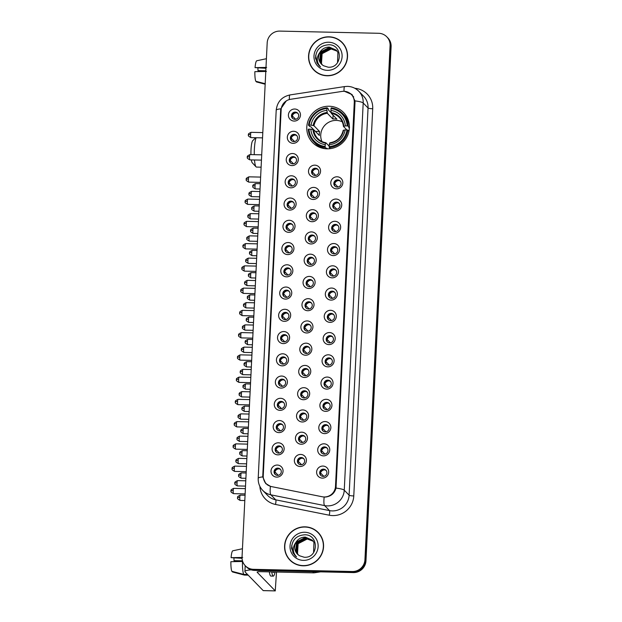 <?xml version="1.0" encoding="UTF-8"?>
<svg xmlns="http://www.w3.org/2000/svg" width="622" height="622" viewBox="0 0 622 622"><rect width="100%" height="100%" fill="white"/><g stroke="black" fill="none" stroke-linecap="round" stroke-linejoin="round"><path stroke-width="0.93" d="M329.124 106.245A21.583 21.016 -44.2 0 0 308.722 119.152A21.583 21.016 -44.2 0 0 312.602 142.57A21.583 21.016 -44.2 0 0 327.04 148.821A21.583 21.016 -44.2 0 0 347.441 135.907A21.583 21.016 -44.2 0 0 343.562 112.496A21.583 21.016 -44.2 0 0 329.124 106.245M293.055 143.324A6.111 5.948 135.8 0 1 287.325 137.167A6.111 5.948 135.8 0 1 293.646 131.273A6.111 5.948 135.8 0 1 299.376 137.431A6.111 5.948 135.8 0 1 293.055 143.324M294.175 134.352A3.662 3.569 -44.2 0 0 291.368 140.518A3.662 3.569 -44.2 0 0 297.285 139.39A3.662 3.569 -44.2 0 0 294.175 134.352M291.967 165.576A6.111 5.948 135.8 0 1 286.237 159.419A6.111 5.948 135.8 0 1 292.558 153.525A6.111 5.948 135.8 0 1 298.288 159.683A6.111 5.948 135.8 0 1 291.967 165.576M293.086 156.604A3.662 3.569 -44.2 0 0 290.28 162.77A3.662 3.569 -44.2 0 0 296.196 161.642A3.662 3.569 -44.2 0 0 293.086 156.604M290.878 187.828A6.111 5.948 135.8 0 1 285.148 181.671A6.111 5.948 135.8 0 1 291.469 175.777A6.111 5.948 135.8 0 1 297.199 181.935A6.111 5.948 135.8 0 1 290.878 187.828M291.998 178.856A3.662 3.569 -44.2 0 0 289.191 185.022A3.662 3.569 -44.2 0 0 295.108 183.894A3.662 3.569 -44.2 0 0 291.998 178.856M289.79 210.08A6.111 5.948 135.8 0 1 284.06 203.923A6.111 5.948 135.8 0 1 290.381 198.029A6.111 5.948 135.8 0 1 296.111 204.187A6.111 5.948 135.8 0 1 289.79 210.08M290.909 201.108A3.662 3.569 -44.2 0 0 288.103 207.274A3.662 3.569 -44.2 0 0 294.019 206.146A3.662 3.569 -44.2 0 0 290.909 201.108M288.701 232.333A6.111 5.948 135.8 0 1 282.971 226.175A6.111 5.948 135.8 0 1 289.292 220.281A6.111 5.948 135.8 0 1 295.022 226.439A6.111 5.948 135.8 0 1 288.701 232.333M289.821 223.36A3.662 3.569 -44.2 0 0 287.014 229.526A3.662 3.569 -44.2 0 0 292.931 228.398A3.662 3.569 -44.2 0 0 289.821 223.36M287.613 254.585A6.111 5.948 135.8 0 1 281.883 248.427A6.111 5.948 135.8 0 1 288.204 242.533A6.111 5.948 135.8 0 1 293.934 248.691A6.111 5.948 135.8 0 1 287.613 254.585M288.732 245.612A3.662 3.569 -44.2 0 0 285.926 251.778A3.662 3.569 -44.2 0 0 291.842 250.65A3.662 3.569 -44.2 0 0 288.732 245.612M286.524 276.837A6.111 5.948 135.8 0 1 280.794 270.679A6.111 5.948 135.8 0 1 287.115 264.785A6.111 5.948 135.8 0 1 292.845 270.943A6.111 5.948 135.8 0 1 286.524 276.837M287.644 267.864A3.662 3.569 -44.2 0 0 284.837 274.03A3.662 3.569 -44.2 0 0 290.754 272.902A3.662 3.569 -44.2 0 0 287.644 267.864M285.436 299.089A6.111 5.948 135.8 0 1 279.713 292.931A6.111 5.948 135.8 0 1 286.027 287.037A6.111 5.948 135.8 0 1 291.757 293.195A6.111 5.948 135.8 0 1 285.436 299.089M286.555 290.116A3.662 3.569 -44.2 0 0 283.749 296.282A3.662 3.569 -44.2 0 0 289.665 295.155A3.662 3.569 -44.2 0 0 286.555 290.116M284.347 321.341A6.111 5.948 135.8 0 1 278.625 315.183A6.111 5.948 135.8 0 1 284.938 309.289A6.111 5.948 135.8 0 1 290.668 315.447A6.111 5.948 135.8 0 1 284.347 321.341M285.467 312.368A3.662 3.569 -44.2 0 0 282.66 318.534A3.662 3.569 -44.2 0 0 288.577 317.407A3.662 3.569 -44.2 0 0 285.467 312.368M283.259 343.593A6.111 5.948 135.8 0 1 277.536 337.435A6.111 5.948 135.8 0 1 283.85 331.542A6.111 5.948 135.8 0 1 289.58 337.699A6.111 5.948 135.8 0 1 283.259 343.593M284.378 334.62A3.662 3.569 -44.2 0 0 281.579 340.786A3.662 3.569 -44.2 0 0 287.496 339.659A3.662 3.569 -44.2 0 0 284.378 334.62M282.17 365.845A6.111 5.948 135.8 0 1 276.448 359.687A6.111 5.948 135.8 0 1 282.761 353.794A6.111 5.948 135.8 0 1 288.491 359.951A6.111 5.948 135.8 0 1 282.17 365.845M283.29 356.873A3.662 3.569 -44.2 0 0 280.491 363.038A3.662 3.569 -44.2 0 0 286.408 361.911A3.662 3.569 -44.2 0 0 283.29 356.873M281.082 388.097A6.111 5.948 135.8 0 1 275.359 381.939A6.111 5.948 135.8 0 1 281.673 376.046A6.111 5.948 135.8 0 1 287.403 382.203A6.111 5.948 135.8 0 1 281.082 388.097M282.201 379.125A3.662 3.569 -44.2 0 0 279.402 385.29A3.662 3.569 -44.2 0 0 285.319 384.163A3.662 3.569 -44.2 0 0 282.201 379.125M280.001 410.349A6.111 5.948 135.8 0 1 274.271 404.191A6.111 5.948 135.8 0 1 280.584 398.298A6.111 5.948 135.8 0 1 286.314 404.456A6.111 5.948 135.8 0 1 280.001 410.349M281.113 401.377A3.662 3.569 -44.2 0 0 278.314 407.542A3.662 3.569 -44.2 0 0 284.231 406.415A3.662 3.569 -44.2 0 0 281.113 401.377M278.913 432.601A6.111 5.948 135.8 0 1 273.182 426.443A6.111 5.948 135.8 0 1 279.496 420.55A6.111 5.948 135.8 0 1 285.226 426.708A6.111 5.948 135.8 0 1 278.913 432.601M280.032 423.629A3.662 3.569 -44.2 0 0 277.225 429.794A3.662 3.569 -44.2 0 0 283.142 428.667A3.662 3.569 -44.2 0 0 280.032 423.629M277.824 454.853A6.111 5.948 135.8 0 1 272.094 448.695A6.111 5.948 135.8 0 1 278.407 442.802A6.111 5.948 135.8 0 1 284.137 448.96A6.111 5.948 135.8 0 1 277.824 454.853M278.944 445.881A3.662 3.569 -44.2 0 0 276.137 452.046A3.662 3.569 -44.2 0 0 282.054 450.919A3.662 3.569 -44.2 0 0 278.944 445.881M276.736 477.105A6.111 5.948 135.8 0 1 271.005 470.947A6.111 5.948 135.8 0 1 277.319 465.054A6.111 5.948 135.8 0 1 283.049 471.212A6.111 5.948 135.8 0 1 276.736 477.105M277.855 468.133A3.662 3.569 -44.2 0 0 275.048 474.298A3.662 3.569 -44.2 0 0 280.965 473.171A3.662 3.569 -44.2 0 0 277.855 468.133M294.144 121.072A6.111 5.948 135.8 0 1 288.414 114.915A6.111 5.948 135.8 0 1 294.735 109.021A6.111 5.948 135.8 0 1 300.465 115.179A6.111 5.948 135.8 0 1 294.144 121.072M295.263 112.1A3.662 3.569 -44.2 0 0 292.457 118.266A3.662 3.569 -44.2 0 0 298.373 117.138A3.662 3.569 -44.2 0 0 295.263 112.1M314.234 177.208A6.111 5.948 135.8 0 1 308.504 171.05A6.111 5.948 135.8 0 1 314.825 165.157A6.111 5.948 135.8 0 1 320.555 171.314A6.111 5.948 135.8 0 1 314.234 177.208M315.354 168.235A3.662 3.569 -44.2 0 0 312.547 174.401A3.662 3.569 -44.2 0 0 318.464 173.274A3.662 3.569 -44.2 0 0 315.354 168.235M313.146 199.46A6.111 5.948 135.8 0 1 307.416 193.302A6.111 5.948 135.8 0 1 313.737 187.409A6.111 5.948 135.8 0 1 319.467 193.566A6.111 5.948 135.8 0 1 313.146 199.46M314.265 190.487A3.662 3.569 -44.2 0 0 311.459 196.653A3.662 3.569 -44.2 0 0 317.375 195.526A3.662 3.569 -44.2 0 0 314.265 190.487M312.057 221.712A6.111 5.948 135.8 0 1 306.327 215.554A6.111 5.948 135.8 0 1 312.648 209.661A6.111 5.948 135.8 0 1 318.378 215.818A6.111 5.948 135.8 0 1 312.057 221.712M313.177 212.74A3.662 3.569 -44.2 0 0 310.37 218.905A3.662 3.569 -44.2 0 0 316.287 217.778A3.662 3.569 -44.2 0 0 313.177 212.74M310.969 243.964A6.111 5.948 135.8 0 1 305.239 237.806A6.111 5.948 135.8 0 1 311.56 231.913A6.111 5.948 135.8 0 1 317.29 238.07A6.111 5.948 135.8 0 1 310.969 243.964M312.088 234.992A3.662 3.569 -44.2 0 0 309.282 241.157A3.662 3.569 -44.2 0 0 315.198 240.03A3.662 3.569 -44.2 0 0 312.088 234.992M309.88 266.216A6.111 5.948 135.8 0 1 304.15 260.058A6.111 5.948 135.8 0 1 310.471 254.165A6.111 5.948 135.8 0 1 316.201 260.323A6.111 5.948 135.8 0 1 309.88 266.216M311 257.244A3.662 3.569 -44.2 0 0 308.193 263.409A3.662 3.569 -44.2 0 0 314.11 262.282A3.662 3.569 -44.2 0 0 311 257.244M308.792 288.468A6.111 5.948 135.8 0 1 303.062 282.31A6.111 5.948 135.8 0 1 309.383 276.417A6.111 5.948 135.8 0 1 315.113 282.575A6.111 5.948 135.8 0 1 308.792 288.468M309.911 279.496A3.662 3.569 -44.2 0 0 307.105 285.661A3.662 3.569 -44.2 0 0 313.022 284.534A3.662 3.569 -44.2 0 0 309.911 279.496M307.703 310.72A6.111 5.948 135.8 0 1 301.973 304.562A6.111 5.948 135.8 0 1 308.294 298.669A6.111 5.948 135.8 0 1 314.024 304.827A6.111 5.948 135.8 0 1 307.703 310.72M308.823 301.748A3.662 3.569 -44.2 0 0 306.016 307.913A3.662 3.569 -44.2 0 0 311.933 306.786A3.662 3.569 -44.2 0 0 308.823 301.748M306.615 332.972A6.111 5.948 135.8 0 1 300.885 326.814A6.111 5.948 135.8 0 1 307.206 320.921A6.111 5.948 135.8 0 1 312.936 327.079A6.111 5.948 135.8 0 1 306.615 332.972M307.734 324A3.662 3.569 -44.2 0 0 304.928 330.165A3.662 3.569 -44.2 0 0 310.844 329.038A3.662 3.569 -44.2 0 0 307.734 324M305.526 355.224A6.111 5.948 135.8 0 1 299.796 349.066A6.111 5.948 135.8 0 1 306.117 343.173A6.111 5.948 135.8 0 1 311.847 349.331A6.111 5.948 135.8 0 1 305.526 355.224M306.646 346.252A3.662 3.569 -44.2 0 0 303.839 352.417A3.662 3.569 -44.2 0 0 309.756 351.29A3.662 3.569 -44.2 0 0 306.646 346.252M304.438 377.476A6.111 5.948 135.8 0 1 298.708 371.318A6.111 5.948 135.8 0 1 305.029 365.425A6.111 5.948 135.8 0 1 310.759 371.583A6.111 5.948 135.8 0 1 304.438 377.476M305.558 368.504A3.662 3.569 -44.2 0 0 302.751 374.669A3.662 3.569 -44.2 0 0 308.667 373.542A3.662 3.569 -44.2 0 0 305.558 368.504M303.349 399.728A6.111 5.948 135.8 0 1 297.619 393.57A6.111 5.948 135.8 0 1 303.94 387.677A6.111 5.948 135.8 0 1 309.67 393.835A6.111 5.948 135.8 0 1 303.349 399.728M304.469 390.756A3.662 3.569 -44.2 0 0 301.662 396.922A3.662 3.569 -44.2 0 0 307.579 395.794A3.662 3.569 -44.2 0 0 304.469 390.756M302.261 421.98A6.111 5.948 135.8 0 1 296.531 415.823A6.111 5.948 135.8 0 1 302.852 409.929A6.111 5.948 135.8 0 1 308.582 416.087A6.111 5.948 135.8 0 1 302.261 421.98M303.38 413.008A3.662 3.569 -44.2 0 0 300.574 419.174A3.662 3.569 -44.2 0 0 306.49 418.046A3.662 3.569 -44.2 0 0 303.38 413.008M301.172 444.232A6.111 5.948 135.8 0 1 295.45 438.075A6.111 5.948 135.8 0 1 301.763 432.181A6.111 5.948 135.8 0 1 307.493 438.339A6.111 5.948 135.8 0 1 301.172 444.232M302.292 435.26A3.662 3.569 -44.2 0 0 299.485 441.426A3.662 3.569 -44.2 0 0 305.402 440.298A3.662 3.569 -44.2 0 0 302.292 435.26M300.084 466.484A6.111 5.948 135.8 0 1 294.361 460.327A6.111 5.948 135.8 0 1 300.675 454.433A6.111 5.948 135.8 0 1 306.405 460.591A6.111 5.948 135.8 0 1 300.084 466.484M301.203 457.512A3.662 3.569 -44.2 0 0 298.397 463.678A3.662 3.569 -44.2 0 0 304.313 462.55A3.662 3.569 -44.2 0 0 301.203 457.512M336.502 188.839A6.111 5.948 135.8 0 1 330.772 182.681A6.111 5.948 135.8 0 1 337.093 176.788A6.111 5.948 135.8 0 1 342.823 182.946A6.111 5.948 135.8 0 1 336.502 188.839M337.622 179.867A3.662 3.569 -44.2 0 0 334.815 186.032A3.662 3.569 -44.2 0 0 340.732 184.905A3.662 3.569 -44.2 0 0 337.622 179.867M335.413 211.091A6.111 5.948 135.8 0 1 329.683 204.933A6.111 5.948 135.8 0 1 336.004 199.04A6.111 5.948 135.8 0 1 341.735 205.198A6.111 5.948 135.8 0 1 335.413 211.091M336.533 202.119A3.662 3.569 -44.2 0 0 333.726 208.284A3.662 3.569 -44.2 0 0 339.643 207.157A3.662 3.569 -44.2 0 0 336.533 202.119M334.325 233.343A6.111 5.948 135.8 0 1 328.595 227.185A6.111 5.948 135.8 0 1 334.916 221.292A6.111 5.948 135.8 0 1 340.646 227.45A6.111 5.948 135.8 0 1 334.325 233.343M335.445 224.371A3.662 3.569 -44.2 0 0 332.638 230.537A3.662 3.569 -44.2 0 0 338.555 229.409A3.662 3.569 -44.2 0 0 335.445 224.371M333.236 255.595A6.111 5.948 135.8 0 1 327.506 249.438A6.111 5.948 135.8 0 1 333.827 243.544A6.111 5.948 135.8 0 1 339.558 249.702A6.111 5.948 135.8 0 1 333.236 255.595M334.356 246.623A3.662 3.569 -44.2 0 0 331.549 252.789A3.662 3.569 -44.2 0 0 337.466 251.661A3.662 3.569 -44.2 0 0 334.356 246.623M332.148 277.847A6.111 5.948 135.8 0 1 326.418 271.69A6.111 5.948 135.8 0 1 332.739 265.796A6.111 5.948 135.8 0 1 338.469 271.954A6.111 5.948 135.8 0 1 332.148 277.847M333.268 268.875A3.662 3.569 -44.2 0 0 330.461 275.041A3.662 3.569 -44.2 0 0 336.378 273.913A3.662 3.569 -44.2 0 0 333.268 268.875M331.06 300.099A6.111 5.948 135.8 0 1 325.329 293.942A6.111 5.948 135.8 0 1 331.65 288.048A6.111 5.948 135.8 0 1 337.381 294.206A6.111 5.948 135.8 0 1 331.06 300.099M332.179 291.127A3.662 3.569 -44.2 0 0 329.372 297.293A3.662 3.569 -44.2 0 0 335.289 296.165A3.662 3.569 -44.2 0 0 332.179 291.127M329.971 322.351A6.111 5.948 135.8 0 1 324.241 316.194A6.111 5.948 135.8 0 1 330.562 310.3A6.111 5.948 135.8 0 1 336.292 316.458A6.111 5.948 135.8 0 1 329.971 322.351M331.091 313.379A3.662 3.569 -44.2 0 0 328.284 319.545A3.662 3.569 -44.2 0 0 334.201 318.417A3.662 3.569 -44.2 0 0 331.091 313.379M328.882 344.604A6.111 5.948 135.8 0 1 323.152 338.446A6.111 5.948 135.8 0 1 329.473 332.552A6.111 5.948 135.8 0 1 335.204 338.71A6.111 5.948 135.8 0 1 328.882 344.604M330.002 335.631A3.662 3.569 -44.2 0 0 327.195 341.797A3.662 3.569 -44.2 0 0 333.112 340.669A3.662 3.569 -44.2 0 0 330.002 335.631M327.794 366.856A6.111 5.948 135.8 0 1 322.064 360.698A6.111 5.948 135.8 0 1 328.385 354.804A6.111 5.948 135.8 0 1 334.115 360.962A6.111 5.948 135.8 0 1 327.794 366.856M328.914 357.883A3.662 3.569 -44.2 0 0 326.107 364.049A3.662 3.569 -44.2 0 0 332.024 362.921A3.662 3.569 -44.2 0 0 328.914 357.883M326.705 389.108A6.111 5.948 135.8 0 1 320.975 382.95A6.111 5.948 135.8 0 1 327.296 377.056A6.111 5.948 135.8 0 1 333.027 383.214A6.111 5.948 135.8 0 1 326.705 389.108M327.825 380.135A3.662 3.569 -44.2 0 0 325.018 386.301A3.662 3.569 -44.2 0 0 330.935 385.173A3.662 3.569 -44.2 0 0 327.825 380.135M325.617 411.36A6.111 5.948 135.8 0 1 319.887 405.202A6.111 5.948 135.8 0 1 326.208 399.308A6.111 5.948 135.8 0 1 331.938 405.466A6.111 5.948 135.8 0 1 325.617 411.36M326.737 402.387A3.662 3.569 -44.2 0 0 323.93 408.553A3.662 3.569 -44.2 0 0 329.847 407.426A3.662 3.569 -44.2 0 0 326.737 402.387M324.528 433.612A6.111 5.948 135.8 0 1 318.798 427.454A6.111 5.948 135.8 0 1 325.119 421.56A6.111 5.948 135.8 0 1 330.85 427.718A6.111 5.948 135.8 0 1 324.528 433.612M325.648 424.639A3.662 3.569 -44.2 0 0 322.841 430.805A3.662 3.569 -44.2 0 0 328.758 429.678A3.662 3.569 -44.2 0 0 325.648 424.639M323.44 455.864A6.111 5.948 135.8 0 1 317.71 449.706A6.111 5.948 135.8 0 1 324.031 443.813A6.111 5.948 135.8 0 1 329.761 449.97A6.111 5.948 135.8 0 1 323.44 455.864M324.56 446.891A3.662 3.569 -44.2 0 0 321.753 453.057A3.662 3.569 -44.2 0 0 327.67 451.93A3.662 3.569 -44.2 0 0 324.56 446.891M322.351 478.116A6.111 5.948 135.8 0 1 316.621 471.958A6.111 5.948 135.8 0 1 322.942 466.065A6.111 5.948 135.8 0 1 328.673 472.222A6.111 5.948 135.8 0 1 322.351 478.116M323.471 469.143A3.662 3.569 -44.2 0 0 320.664 475.309A3.662 3.569 -44.2 0 0 326.581 474.182A3.662 3.569 -44.2 0 0 323.471 469.143M291.718 140.829A3.662 3.569 135.8 0 1 296.927 135.767M290.63 163.081A3.662 3.569 135.8 0 1 295.839 158.019M289.541 185.333A3.662 3.569 135.8 0 1 294.75 180.271M288.452 207.585A3.662 3.569 135.8 0 1 293.662 202.523M287.364 229.837A3.662 3.569 135.8 0 1 292.581 224.775M286.275 252.089A3.662 3.569 135.8 0 1 291.493 247.027M285.187 274.341A3.662 3.569 135.8 0 1 290.404 269.279M284.098 296.593A3.662 3.569 135.8 0 1 289.316 291.531M283.01 318.845A3.662 3.569 135.8 0 1 288.227 313.783M281.921 341.097A3.662 3.569 135.8 0 1 287.139 336.035M280.833 363.349A3.662 3.569 135.8 0 1 286.05 358.288M279.745 385.601A3.662 3.569 135.8 0 1 284.962 380.54M278.656 407.853A3.662 3.569 135.8 0 1 283.873 402.792M277.567 430.105A3.662 3.569 135.8 0 1 282.785 425.044M276.479 452.357A3.662 3.569 135.8 0 1 281.696 447.296M275.39 474.617A3.662 3.569 135.8 0 1 280.608 469.548M292.807 118.577A3.662 3.569 135.8 0 1 298.016 113.515M312.897 174.712A3.662 3.569 135.8 0 1 318.106 169.65M311.809 196.964A3.662 3.569 135.8 0 1 317.018 191.903M310.72 219.216A3.662 3.569 135.8 0 1 315.929 214.155M309.632 241.468A3.662 3.569 135.8 0 1 314.841 236.407M308.543 263.72A3.662 3.569 135.8 0 1 313.752 258.659M307.455 285.972A3.662 3.569 135.8 0 1 312.664 280.911M306.366 308.224A3.662 3.569 135.8 0 1 311.575 303.163M305.278 330.476A3.662 3.569 135.8 0 1 310.487 325.415M304.189 352.728A3.662 3.569 135.8 0 1 309.398 347.667M303.101 374.98A3.662 3.569 135.8 0 1 308.31 369.919M302.012 397.233A3.662 3.569 135.8 0 1 307.229 392.171M300.924 419.485A3.662 3.569 135.8 0 1 306.141 414.423M299.835 441.737A3.662 3.569 135.8 0 1 305.052 436.675M298.747 463.989A3.662 3.569 135.8 0 1 303.964 458.927M335.165 186.343A3.662 3.569 135.8 0 1 340.374 181.282M334.076 208.595A3.662 3.569 135.8 0 1 339.285 203.534M332.988 230.848A3.662 3.569 135.8 0 1 338.197 225.786M331.899 253.1A3.662 3.569 135.8 0 1 337.108 248.038M330.811 275.352A3.662 3.569 135.8 0 1 336.02 270.29M329.722 297.604A3.662 3.569 135.8 0 1 334.931 292.542M328.634 319.856A3.662 3.569 135.8 0 1 333.843 314.794M327.545 342.108A3.662 3.569 135.8 0 1 332.754 337.046M326.457 364.36A3.662 3.569 135.8 0 1 331.666 359.298M325.368 386.612A3.662 3.569 135.8 0 1 330.577 381.55M324.28 408.864A3.662 3.569 135.8 0 1 329.489 403.802M323.191 431.116A3.662 3.569 135.8 0 1 328.4 426.054M322.103 453.368A3.662 3.569 135.8 0 1 327.312 448.306M321.014 475.62A3.662 3.569 135.8 0 1 326.223 470.559M342.077 91.418A10.994 10.706 135.8 0 1 354.276 102.381L335.499 486.365A10.994 10.706 135.8 0 1 322.25 496.768L271.69 486.645A10.994 10.706 135.8 0 1 263.246 475.768L281.152 109.767A10.994 10.706 135.8 0 1 290.63 99.279L342.077 91.418M328.999 36.815A19.748 19.228 -44.2 0 0 310.324 48.625A19.748 19.228 -44.2 0 0 313.877 70.053A19.748 19.228 -44.2 0 0 327.094 75.775A19.748 19.228 -44.2 0 0 345.762 63.957A19.748 19.228 -44.2 0 0 342.209 42.529A19.748 19.228 -44.2 0 0 328.999 36.815M311.171 66.095A19.748 19.228 -44.2 0 0 314.133 70.317M305.029 526.842A19.748 19.228 -44.2 0 0 286.361 538.652A19.748 19.228 -44.2 0 0 289.906 560.08A19.748 19.228 -44.2 0 0 303.124 565.802A19.748 19.228 -44.2 0 0 321.792 553.984A19.748 19.228 -44.2 0 0 318.246 532.556A19.748 19.228 -44.2 0 0 305.029 526.842M287.201 556.122A19.748 19.228 -44.2 0 0 290.171 560.344M344.635 91.38L351.966 94.528L354.952 100.896L355.007 102.521L336.012 488.099C334.55 493.277 331.137 496.255 325.796 497.025L324.179 497.032A14.252 2.706 101.3 0 0 324.63 505.6L270.881 494.84A16.289 15.861 135.8 0 1 262.756 490.424L267.615 495.431A16.289 15.861 -44.2 0 0 275.74 499.839L329.489 510.6A16.289 15.861 -44.2 0 0 332.265 510.911A16.289 15.861 -44.2 0 0 349.113 495.198L368.053 107.995A16.289 15.861 -44.2 0 0 363.676 96.286L358.816 91.286A16.289 15.861 135.8 0 1 363.194 102.988A14.252 2.255 -177.2 0 0 354.952 100.896M349.502 92.981L352.075 94.684M245.325 565.795L246.366 566.86A12.215 11.896 -44.2 0 0 254.538 570.397L353.335 572.582L352.814 572.046A12.215 11.896 -44.2 0 0 365.448 560.266L390.593 46.137A12.215 11.896 -44.2 0 0 387.312 37.359A12.215 11.896 -44.2 0 1 390.593 46.137L365.448 560.266A12.215 11.896 -44.2 0 1 352.814 572.046L254.017 569.861L352.814 572.046L352.293 571.517A12.215 11.896 -44.2 0 0 364.935 559.73L390.08 45.6A12.215 11.896 -44.2 0 0 378.619 33.285L279.83 31.1A12.215 11.896 -44.2 0 0 267.188 42.887L242.044 557.009A12.215 11.896 -44.2 0 0 253.504 569.324L352.293 571.517M245.845 566.323A12.215 11.896 -44.2 0 0 254.017 569.861A12.215 11.896 -44.2 0 1 245.845 566.323M354.828 88.285A20.363 19.826 135.8 0 1 372.718 108.749L353.778 495.952A20.363 19.826 135.8 0 1 332.716 515.591A20.363 19.826 135.8 0 1 329.248 515.21L275.499 504.45A4.074 0.77 -78.7 0 0 275.74 499.839L270.881 494.84A14.252 2.706 101.3 0 1 270.43 486.318L265.68 483.504L262.787 476.911L262.779 475.667L280.662 110.094L280.786 108.834L286.353 100.834M266.014 483.838L263.751 479.57M318.503 532.829A19.748 19.228 -44.2 0 0 314.367 529.734M342.465 42.801A19.748 19.228 -44.2 0 0 338.337 39.707M353.335 572.582A12.215 11.896 -44.2 0 0 365.969 560.795L391.114 46.666A12.215 11.896 -44.2 0 0 387.833 37.888L386.791 36.822M345.435 47.023A19.546 19.033 -44.2 0 0 342.582 43.206L342.069 42.669A19.546 19.033 -44.2 0 0 328.984 37.009A19.546 19.033 -44.2 0 0 310.51 48.703A19.546 19.033 -44.2 0 0 314.024 69.913A19.546 19.033 -44.2 0 0 327.102 75.573A19.546 19.033 -44.2 0 0 345.575 63.879A19.546 19.033 -44.2 0 0 342.069 42.669M322.18 64.781L321.263 63.351L321.893 53.445L330.974 48.765L337.015 51.012M322.297 64.875L321.473 63.561L322.103 53.663L331.176 48.975L337.101 51.136M321.729 64.385L320.447 62.503L321.069 52.598L330.15 47.917L336.642 50.553M321.838 64.486L320.649 62.713L321.279 52.816L330.352 48.127L336.735 50.67M319.941 52.256A10.185 9.913 -44.2 0 0 323.689 65.8L328.152 67.199C342.504 68.42 343.22 44.706 328.976 44.753C320.346 45.313 315.867 49.877 315.533 58.445L318.93 65.543L320.501 66.912C316.411 62.309 316.217 57.426 319.941 52.256C322.095 48.835 325.22 47.109 329.326 47.07L336.238 50.118L337.909 52.419L337.528 62.651M321.411 64.074L319.825 61.866L320.454 51.968L329.536 47.28L336.339 50.226M328.735 42.234A14.252 13.878 -44.2 0 0 313.986 55.98A14.252 13.878 -44.2 0 0 327.359 70.348A14.252 13.878 -44.2 0 0 342.1 56.602A14.252 13.878 -44.2 0 0 328.735 42.234M314.024 69.913L314.538 70.449A19.546 19.033 -44.2 0 0 318.27 73.412M319.203 65.815L316.909 62.713L315.665 55.381M265.827 70.799L257.959 70.628A8.148 1.345 91.3 0 0 257.905 68.101M266.636 67.425L255.051 67.635L265.944 68.28M266.418 58.709L256.769 60.762A10.59 1.742 91.3 0 0 256.769 60.762A10.59 1.742 91.3 0 0 255.051 67.635M265.19 83.729L255.782 81.257A10.59 1.742 91.3 0 1 254.857 71.654L266.441 71.444M256.451 81.435L256.427 81.925L265.166 84.219M257.959 70.628L265.477 71.46M321.473 537.05A19.546 19.033 -44.2 0 0 318.62 533.233L318.099 532.704A19.546 19.033 -44.2 0 0 305.021 527.044A19.546 19.033 -44.2 0 0 286.54 538.738A19.546 19.033 -44.2 0 0 290.054 559.94A19.546 19.033 -44.2 0 0 303.132 565.6A19.546 19.033 -44.2 0 0 321.613 553.907A19.546 19.033 -44.2 0 0 318.099 532.704M298.21 554.808L297.3 553.378L297.93 543.48L307.004 538.792L313.045 541.039M298.327 554.902L297.503 553.588L298.132 543.69L307.214 539.002L313.138 541.163M297.759 554.412L296.476 552.53L297.106 542.633L306.18 537.944L312.672 540.58M297.868 554.513L296.686 552.74L297.308 542.843L306.389 538.154L312.765 540.697M295.971 542.283A10.185 9.913 -44.2 0 0 299.718 555.827L304.181 557.234C318.542 558.455 319.249 534.733 305.005 534.78C296.375 535.34 291.897 539.904 291.562 548.472L294.968 555.578L296.538 556.939C292.441 552.336 292.254 547.453 295.971 542.283C298.132 538.862 301.258 537.136 305.363 537.097L312.275 540.145L313.947 542.446L313.566 552.678M297.44 554.101L295.862 551.893L296.492 541.995L305.565 537.307L312.376 540.254M304.764 532.261A14.252 13.878 -44.2 0 0 290.023 546.007A14.252 13.878 -44.2 0 0 303.388 560.375A14.252 13.878 -44.2 0 0 318.13 546.629A14.252 13.878 -44.2 0 0 304.764 532.261M290.054 559.94L290.575 560.476A19.546 19.033 -44.2 0 0 294.307 563.439M295.24 555.843L292.939 552.748L291.702 545.408M254.491 159.978A15.27 2.519 91.3 0 0 256.046 166.851L252.229 162.746A11.196 1.843 -88.7 0 1 251.342 159.908M250.938 154.598A11.196 1.843 -88.7 0 1 251 149.879A11.196 1.843 -88.7 0 1 252.719 140.673L255.712 137.726M256.124 137.734A15.27 2.519 91.3 0 0 254.367 149.303A15.27 2.519 91.3 0 0 254.258 154.676M256.046 166.851A15.27 2.519 91.3 0 0 256.458 167.077L261.108 167.178M342.248 121.803A15.068 14.671 -44.2 0 0 336.323 120.411A15.068 14.671 -44.2 0 0 321.939 141.528M326.558 148.806L325.236 147.445L325.143 146.504A19.383 18.87 -44.2 0 1 308.971 129.119L310.829 129.158A17.509 17.051 -44.2 0 0 325.236 144.646L325.874 142.749L329.178 146.154M313.643 129.671L310.829 126.771L309.88 126.647L308.489 125.216L309.173 125.1A19.383 18.87 -44.2 0 1 327.001 108.477L326.915 110.335A17.509 17.051 -44.2 0 0 311.031 125.146L313.978 125.737L319.545 131.467A15.068 14.671 -44.2 0 0 319.35 135.487L313.783 129.757L310.829 129.158M347.193 125.947L348.126 126.095A20.199 19.663 -44.2 0 0 342.699 113.593A20.199 19.663 -44.2 0 0 331.192 107.886L331.021 108.562A19.383 18.87 -44.2 0 1 347.193 125.947L345.334 125.901A17.509 17.051 -44.2 0 0 330.927 110.421L331.332 113.391L336.899 119.121A15.068 14.671 -44.2 0 0 334.9 118.942A15.068 14.671 -44.2 0 0 332.887 119.035L327.32 113.297L326.915 110.335M349.517 127.526L348.771 127.611L349.354 128.218M327.444 148.829L326.768 148.129L326.62 148.868M327.001 108.477L327.172 107.8L328.556 109.231L328.618 110.18L331.161 112.8M308.971 129.119L308.294 129.236A20.199 19.663 -44.2 0 0 313.721 141.738L315.105 143.169A20.199 19.663 -44.2 0 0 325.874 148.759M329.248 147.531A20.199 19.663 -44.2 0 0 347.931 130.115L346.99 129.959A19.383 18.87 -44.2 0 1 329.162 146.59L329.248 147.531L330.329 148.642M348.973 131.18L347.931 130.115M313.721 141.738A20.199 19.663 -44.2 0 0 325.236 147.445M327.172 107.8A20.199 19.663 -44.2 0 0 308.489 125.216M329.162 146.59L329.248 144.732A17.509 17.051 -44.2 0 0 345.132 129.92L346.99 129.959M325.236 144.646L325.143 146.504M311.031 125.146L309.173 125.1M345.132 129.92L343.593 130.185A15.667 15.255 -44.2 0 1 329.637 143.2L329.248 144.732M312.959 129.508A15.667 15.255 -44.2 0 0 325.617 143.107L325.874 142.749M349.37 125.939A20.199 19.663 -44.2 0 0 344.09 115.016L342.699 113.593M348.126 126.095L349.385 127.393M330.927 110.421L331.021 108.562M346.897 129.959L343.43 126.39L345.334 125.901M343.43 126.39L343.787 126.165A15.667 15.255 -44.2 0 0 331.129 112.559M333.073 115.179L332.887 119.035M319.545 131.467L315.362 131.374M319.996 147.437A21.179 20.619 135.8 0 1 319.7 146.668M338.555 180.551A4.478 4.362 -44.2 0 0 334.675 183.645L337.971 187.043M337.466 202.803A4.478 4.362 -44.2 0 0 333.586 205.898L336.883 209.295M336.378 225.055A4.478 4.362 -44.2 0 0 332.506 228.15L335.794 231.547M335.289 247.307A4.478 4.362 -44.2 0 0 331.417 250.402L334.706 253.799M334.201 269.559A4.478 4.362 -44.2 0 0 330.329 272.654L333.617 276.051M333.112 291.811A4.478 4.362 -44.2 0 0 329.24 294.906L332.529 298.303M332.024 314.063A4.478 4.362 -44.2 0 0 328.152 317.158L331.44 320.555M330.935 336.315A4.478 4.362 -44.2 0 0 327.063 339.41L330.352 342.808M329.847 358.567A4.478 4.362 -44.2 0 0 325.975 361.662L329.271 365.06M328.758 380.82A4.478 4.362 -44.2 0 0 324.886 383.914L328.183 387.312M327.67 403.072A4.478 4.362 -44.2 0 0 323.798 406.166L327.094 409.564M326.581 425.324A4.478 4.362 -44.2 0 0 322.709 428.418L326.006 431.816M325.493 447.576A4.478 4.362 -44.2 0 0 321.621 450.67L324.917 454.068M324.404 469.828A4.478 4.362 -44.2 0 0 320.532 472.922L323.829 476.32M316.287 168.92A4.478 4.362 -44.2 0 0 312.415 172.014L315.704 175.412M315.198 191.172A4.478 4.362 -44.2 0 0 311.327 194.266L314.615 197.664M314.11 213.424A4.478 4.362 -44.2 0 0 310.238 216.518L313.535 219.916M313.022 235.676A4.478 4.362 -44.2 0 0 309.15 238.77L312.446 242.168M311.933 257.928A4.478 4.362 -44.2 0 0 308.061 261.022L311.358 264.42M310.844 280.18A4.478 4.362 -44.2 0 0 306.973 283.274L310.269 286.672M309.756 302.432A4.478 4.362 -44.2 0 0 305.884 305.526L309.181 308.924M308.667 324.684A4.478 4.362 -44.2 0 0 304.796 327.778L308.092 331.176M307.579 346.936A4.478 4.362 -44.2 0 0 303.707 350.03L307.004 353.428M306.49 369.188A4.478 4.362 -44.2 0 0 302.619 372.283L305.915 375.68M305.402 391.44A4.478 4.362 -44.2 0 0 301.53 394.542L304.827 397.932M304.313 413.692A4.478 4.362 -44.2 0 0 300.442 416.794L303.738 420.184M303.225 435.944A4.478 4.362 -44.2 0 0 299.353 439.046L302.65 442.436M302.137 458.196A4.478 4.362 -44.2 0 0 298.265 461.299L301.561 464.688M296.196 112.784A4.478 4.362 -44.2 0 0 292.324 115.886L295.621 119.276M251.187 569.838A16.289 2.574 -177.2 0 0 244.912 571.556A16.289 2.574 -177.2 0 0 245.122 571.991L263.199 590.605L275.251 590.869L257.174 572.263A4.074 0.645 2.8 0 1 257.119 572.147A4.074 0.645 2.8 0 1 260.54 571.68L313.776 572.862L312.633 571.68M275.251 590.869L276.51 572.038M320.54 571.859L314.126 572.839A2.037 1.983 135.8 0 1 313.776 572.862M242.479 560.842L233.989 560.655A8.148 1.345 91.3 0 0 233.942 558.128M242.673 557.452L231.081 557.662L242.051 558.307M269.349 571.875A13.847 2.286 91.3 0 0 270.881 576.073L273.291 576.12A13.847 2.286 91.3 0 0 275.017 571.999M271.76 571.929A13.847 2.286 91.3 0 0 273.291 576.12M242.471 561.472A13.443 2.216 91.3 0 0 243.723 574.409L231.812 571.291A10.59 1.742 91.3 0 1 230.886 561.682L242.673 561.479M247.548 574.495L243.723 574.409M232.488 571.462L232.457 571.952L244.368 575.078L248.194 575.163M244.368 575.078A13.443 2.216 91.3 0 0 244.392 575.078A13.443 2.216 91.3 0 0 244.407 575.078L248.201 575.163M242.448 548.736L232.807 550.797A10.59 1.742 91.3 0 0 232.807 550.797A10.59 1.742 91.3 0 0 231.081 557.662M233.989 560.655L241.515 561.487M272.871 571.952A10.185 1.679 91.3 0 0 273.377 572.458A10.185 1.679 91.3 0 0 273.898 571.976M295.108 135.036A4.478 4.362 -44.2 0 0 291.236 138.138L294.533 141.528M294.019 157.288A4.478 4.362 -44.2 0 0 290.147 160.39L293.444 163.78M292.931 179.54A4.478 4.362 -44.2 0 0 289.059 182.643L292.356 186.032M291.842 201.792A4.478 4.362 -44.2 0 0 287.97 204.895L291.267 208.284M290.754 224.044A4.478 4.362 -44.2 0 0 286.882 227.147L290.179 230.537M289.665 246.296A4.478 4.362 -44.2 0 0 285.793 249.399L289.09 252.789M288.577 268.548A4.478 4.362 -44.2 0 0 284.705 271.651L288.002 275.041M287.488 290.801A4.478 4.362 -44.2 0 0 283.616 293.903L286.913 297.293M286.4 313.053A4.478 4.362 -44.2 0 0 282.528 316.155L285.825 319.545M285.311 335.305A4.478 4.362 -44.2 0 0 281.439 338.407L284.736 341.797M284.223 357.557A4.478 4.362 -44.2 0 0 280.351 360.659L283.648 364.049M283.134 379.809A4.478 4.362 -44.2 0 0 279.262 382.911L282.559 386.301M282.046 402.061A4.478 4.362 -44.2 0 0 278.174 405.163L281.471 408.553M280.957 424.313A4.478 4.362 -44.2 0 0 277.085 427.415L280.382 430.805M279.869 446.565A4.478 4.362 -44.2 0 0 275.997 449.667L279.294 453.057M278.78 468.817A4.478 4.362 -44.2 0 0 274.908 471.919L278.205 475.309M335.499 486.365L336.183 487.073M354.276 102.381L354.975 103.096M353.778 495.952A4.074 0.645 2.8 0 1 349.113 495.198L344.254 490.19A16.289 15.861 135.8 0 1 327.405 505.904A16.289 15.861 135.8 0 1 324.63 505.6L329.489 510.6A4.074 0.77 -78.7 0 1 329.248 515.21M358.816 91.286C355.698 88.168 351.943 86.536 347.542 86.372L344.72 86.559A14.252 1.92 81.3 0 0 344.02 91.294M336.012 488.099A14.252 2.255 2.8 0 1 344.254 490.19L363.194 102.988L368.053 107.995A4.074 0.645 2.8 0 0 372.718 108.749M262.787 476.911A14.252 2.255 -177.2 0 0 258.2 478.334C258.044 482.991 259.568 487.026 262.756 490.424M258.2 478.334L276.199 110.257A14.252 2.255 2.8 0 1 280.786 108.834M276.199 110.257C277.194 101.876 281.805 96.76 290.039 94.917A14.252 1.92 81.3 0 0 289.331 99.559M275.499 504.45A20.363 19.826 135.8 0 1 259.879 486.357M364.935 559.73L365.969 560.795M390.08 45.6L391.114 46.666M253.504 569.324L254.538 570.397M264.708 482.003L265.33 482.641M352.184 94.785A13.031 12.689 -44.2 0 0 351.64 94.801M262.779 475.667L263.238 476.133M280.662 110.094L281.113 110.553M313.783 129.757A15.068 14.671 -44.2 0 0 317.795 138.566A15.068 14.671 -44.2 0 0 325.788 142.733M327.32 113.297A15.068 14.671 -44.2 0 0 313.978 125.737M327.118 112.473A15.667 15.255 -44.2 0 0 313.161 125.489M343.414 126.297A15.068 14.671 -44.2 0 0 339.418 117.574A15.068 14.671 -44.2 0 0 331.332 113.391M255.028 185.822A2.643 0.435 -88.7 0 1 255.502 183.614C251.078 185.62 253.488 185.978 252.804 186.126A2.643 0.42 2.8 0 1 255.028 185.822A2.643 0.435 -88.7 0 0 255.385 188.901L260.043 189.01M252.835 186.196A2.643 0.42 2.8 0 1 252.804 186.126C253.488 186.445 251.008 186.623 255.385 188.901M253.939 208.075A2.643 0.435 -88.7 0 1 254.414 205.866C249.99 207.872 252.4 208.23 251.716 208.378A2.643 0.42 2.8 0 1 253.939 208.075A2.643 0.435 -88.7 0 0 254.297 211.153L258.954 211.262M251.747 208.448A2.643 0.42 2.8 0 1 251.716 208.378C252.4 208.697 249.92 208.875 254.297 211.153M252.851 230.327A2.643 0.435 -88.7 0 1 253.325 228.118C248.901 230.124 251.311 230.482 250.627 230.63A2.643 0.42 2.8 0 1 252.851 230.327A2.643 0.435 -88.7 0 0 253.208 233.405L257.866 233.514M250.658 230.708A2.643 0.42 2.8 0 1 250.627 230.63C251.311 230.949 248.831 231.127 253.208 233.405M251.762 252.579A2.643 0.435 -88.7 0 1 252.237 250.371C247.813 252.377 250.223 252.734 249.539 252.882A2.643 0.42 2.8 0 1 251.762 252.579A2.643 0.435 -88.7 0 0 252.12 255.658L256.777 255.766M249.57 252.96A2.643 0.42 2.8 0 1 249.539 252.882C250.223 253.201 247.743 253.379 252.12 255.658M250.674 274.831A2.643 0.435 -88.7 0 1 251.156 272.623C246.724 274.629 249.134 274.986 248.45 275.134A2.643 0.42 2.8 0 1 250.674 274.831A2.643 0.435 -88.7 0 0 251.031 277.91L255.689 278.018M248.481 275.212A2.643 0.42 2.8 0 1 248.45 275.134C249.134 275.453 246.654 275.632 251.031 277.91M249.585 297.083A2.643 0.435 -88.7 0 1 250.067 294.875C245.636 296.881 248.046 297.238 247.362 297.386A2.643 0.42 2.8 0 1 249.585 297.083A2.643 0.435 -88.7 0 0 249.943 300.162L254.6 300.27M247.393 297.464A2.643 0.42 2.8 0 1 247.362 297.386C248.046 297.705 245.566 297.884 249.943 300.162M248.497 319.335A2.643 0.435 -88.7 0 1 248.979 317.127C244.547 319.133 246.957 319.49 246.273 319.638A2.643 0.42 2.8 0 1 248.497 319.335A2.643 0.435 -88.7 0 0 248.854 322.414L253.512 322.523M246.304 319.716A2.643 0.42 2.8 0 1 246.273 319.638C246.957 319.957 244.477 320.136 248.854 322.414M247.408 341.587A2.643 0.435 -88.7 0 1 247.89 339.379C243.459 341.385 245.869 341.742 245.185 341.89A2.643 0.42 2.8 0 1 247.408 341.587A2.643 0.435 -88.7 0 0 247.774 344.666L252.423 344.775M245.216 341.968A2.643 0.42 2.8 0 1 245.185 341.89C245.869 342.209 243.389 342.388 247.774 344.666M246.32 363.839A2.643 0.435 -88.7 0 1 246.802 361.631C242.37 363.637 244.788 363.994 244.096 364.142A2.643 0.42 2.8 0 1 246.32 363.839A2.643 0.435 -88.7 0 0 246.685 366.918L251.335 367.027M244.127 364.22A2.643 0.42 2.8 0 1 244.096 364.142C244.78 364.461 242.3 364.64 246.685 366.918M245.231 386.091A2.643 0.435 -88.7 0 1 245.713 383.883C241.282 385.889 243.7 386.246 243.008 386.394A2.643 0.42 2.8 0 1 245.231 386.091A2.643 0.435 -88.7 0 0 245.597 389.17L250.246 389.279M243.039 386.472A2.643 0.42 2.8 0 1 243.008 386.394C243.692 386.713 241.212 386.892 245.597 389.17M244.143 408.343A2.643 0.435 -88.7 0 1 244.625 406.135C240.193 408.141 242.611 408.498 241.919 408.646A2.643 0.42 2.8 0 1 244.143 408.343A2.643 0.435 -88.7 0 0 244.508 411.422L249.158 411.531M241.95 408.724A2.643 0.42 2.8 0 1 241.919 408.646C242.603 408.965 240.123 409.144 244.508 411.422M243.054 430.595A2.643 0.435 -88.7 0 1 243.536 428.387C239.105 430.393 241.523 430.751 240.831 430.898A2.643 0.42 2.8 0 1 243.054 430.595A2.643 0.435 -88.7 0 0 243.42 433.674L248.069 433.783M240.862 430.976A2.643 0.42 2.8 0 1 240.831 430.898C241.515 431.217 239.035 431.396 243.42 433.674M241.966 452.847A2.643 0.435 -88.7 0 1 242.448 450.639C238.016 452.645 240.434 453.003 239.742 453.15A2.643 0.42 2.8 0 1 241.966 452.847A2.643 0.435 -88.7 0 0 242.331 455.926L246.981 456.035M239.773 453.228A2.643 0.42 2.8 0 1 239.742 453.15C240.426 453.469 237.954 453.648 242.331 455.926M240.877 475.099A2.643 0.435 -88.7 0 1 241.359 472.891C236.928 474.897 239.346 475.255 238.654 475.402A2.643 0.42 2.8 0 1 240.877 475.099A2.643 0.435 -88.7 0 0 241.243 478.178L245.892 478.287M238.685 475.48A2.643 0.42 2.8 0 1 238.654 475.402C239.338 475.721 236.865 475.9 241.243 478.178M239.789 497.351A2.643 0.435 -88.7 0 1 240.271 495.143C235.839 497.149 238.257 497.507 237.565 497.654A2.643 0.42 2.8 0 1 239.789 497.351A2.643 0.435 -88.7 0 0 240.154 500.43L244.804 500.539M237.596 497.732A2.643 0.42 2.8 0 1 237.565 497.654C238.249 497.973 235.777 498.152 240.154 500.43M251.187 193.559A2.643 0.435 -88.7 0 1 251.669 191.351C247.237 193.364 249.655 193.714 248.963 193.862A2.643 0.42 2.8 0 1 251.187 193.559A2.643 0.435 -88.7 0 0 251.552 196.638L259.662 196.824M249.002 193.94A2.643 0.42 2.8 0 1 248.963 193.862C249.647 194.181 247.175 194.359 251.552 196.638M250.098 215.811A2.643 0.435 -88.7 0 1 250.58 213.603C246.156 215.616 248.567 215.966 247.875 216.114A2.643 0.42 2.8 0 1 250.098 215.811A2.643 0.435 -88.7 0 0 250.464 218.89L258.573 219.076M247.914 216.192A2.643 0.42 2.8 0 1 247.875 216.114C248.559 216.433 246.087 216.612 250.464 218.89M249.01 238.063A2.643 0.435 -88.7 0 1 249.492 235.855C245.068 237.868 247.478 238.218 246.794 238.366A2.643 0.42 2.8 0 1 249.01 238.063A2.643 0.435 -88.7 0 0 249.375 241.142L257.485 241.328M246.825 238.444A2.643 0.42 2.8 0 1 246.794 238.366C247.47 238.685 244.998 238.864 249.375 241.142M247.921 260.315A2.643 0.435 -88.7 0 1 248.403 258.107C243.98 260.12 246.39 260.47 245.706 260.618A2.643 0.42 2.8 0 1 247.921 260.315A2.643 0.435 -88.7 0 0 248.287 263.394L256.396 263.58M245.737 260.696A2.643 0.42 2.8 0 1 245.706 260.618C246.382 260.937 243.91 261.116 248.287 263.394M246.833 282.567A2.643 0.435 -88.7 0 1 247.315 280.359C242.891 282.372 245.301 282.722 244.617 282.87A2.643 0.42 2.8 0 1 246.833 282.567A2.643 0.435 -88.7 0 0 247.198 285.646L255.308 285.832M244.648 282.948A2.643 0.42 2.8 0 1 244.617 282.87C245.293 283.189 242.821 283.368 247.198 285.646M245.744 304.819A2.643 0.435 -88.7 0 1 246.226 302.611C241.802 304.625 244.213 304.974 243.529 305.122A2.643 0.42 2.8 0 1 245.744 304.819A2.643 0.435 -88.7 0 0 246.11 307.898L254.219 308.084M243.56 305.2A2.643 0.42 2.8 0 1 243.529 305.122C244.205 305.441 241.733 305.62 246.11 307.898M244.664 327.071A2.643 0.435 -88.7 0 1 245.138 324.863C240.714 326.877 243.124 327.226 242.44 327.374A2.643 0.42 2.8 0 1 244.664 327.071A2.643 0.435 -88.7 0 0 245.021 330.15L253.131 330.336M242.471 327.452A2.643 0.42 2.8 0 1 242.44 327.374C243.116 327.693 240.644 327.872 245.021 330.15M243.575 349.323A2.643 0.435 -88.7 0 1 244.049 347.115C239.625 349.129 242.036 349.478 241.352 349.626A2.643 0.42 2.8 0 1 243.575 349.323A2.643 0.435 -88.7 0 0 243.933 352.402L252.042 352.588M241.383 349.704A2.643 0.42 2.8 0 1 241.352 349.626C242.036 349.945 239.556 350.124 243.933 352.402M242.487 371.575A2.643 0.435 -88.7 0 1 242.961 369.367C238.537 371.381 240.947 371.731 240.263 371.878A2.643 0.42 2.8 0 1 242.487 371.575A2.643 0.435 -88.7 0 0 242.844 374.662L250.954 374.841M240.294 371.956A2.643 0.42 2.8 0 1 240.263 371.878C240.947 372.197 238.467 372.376 242.844 374.662M241.398 393.827A2.643 0.435 -88.7 0 1 241.872 391.619C237.448 393.633 239.859 393.983 239.175 394.13A2.643 0.42 2.8 0 1 241.398 393.827A2.643 0.435 -88.7 0 0 241.756 396.914L249.865 397.093M239.206 394.208A2.643 0.42 2.8 0 1 239.175 394.13C239.859 394.449 237.379 394.628 241.756 396.914M240.31 416.079A2.643 0.435 -88.7 0 1 240.784 413.871C236.36 415.885 238.77 416.235 238.086 416.382A2.643 0.42 2.8 0 1 240.31 416.079A2.643 0.435 -88.7 0 0 240.667 419.166L248.777 419.345M238.117 416.46A2.643 0.42 2.8 0 1 238.086 416.382C238.77 416.701 236.29 416.88 240.667 419.166M239.221 438.331A2.643 0.435 -88.7 0 1 239.695 436.123C235.272 438.137 237.682 438.494 236.998 438.642A2.643 0.42 2.8 0 1 239.221 438.331A2.643 0.435 -88.7 0 0 239.579 441.418L247.688 441.597M237.029 438.712A2.643 0.42 2.8 0 1 236.998 438.642C237.682 438.953 235.202 439.132 239.579 441.418M238.133 460.583A2.643 0.435 -88.7 0 1 238.607 458.375C234.183 460.389 236.593 460.747 235.909 460.894A2.643 0.42 2.8 0 1 238.133 460.583A2.643 0.435 -88.7 0 0 238.49 463.67L246.6 463.849M235.94 460.964A2.643 0.42 2.8 0 1 235.909 460.894C236.593 461.205 234.113 461.384 238.49 463.67M237.044 482.835A2.643 0.435 -88.7 0 1 237.518 480.627C233.095 482.641 235.505 482.999 234.821 483.146A2.643 0.42 2.8 0 1 237.044 482.835A2.643 0.435 -88.7 0 0 237.402 485.922L245.511 486.101M234.852 483.216A2.643 0.42 2.8 0 1 234.821 483.146C235.505 483.457 233.025 483.636 237.402 485.922M250.619 134.539A2.643 0.435 -88.7 0 1 251.101 132.33C246.67 134.344 249.088 134.702 248.396 134.85A2.643 0.42 2.8 0 1 250.619 134.539A2.643 0.435 -88.7 0 0 250.985 137.625L262.546 137.874M248.427 134.92A2.643 0.42 2.8 0 1 248.396 134.85C249.08 135.161 246.6 135.339 250.985 137.625M313.006 571.688L314.126 572.839M249.531 156.791A2.643 0.435 -88.7 0 1 250.013 154.583C245.581 156.596 247.999 156.954 247.307 157.102A2.643 0.42 2.8 0 1 249.531 156.791A2.643 0.435 -88.7 0 0 249.896 159.877L261.458 160.126M247.338 157.172A2.643 0.42 2.8 0 1 247.307 157.102C247.991 157.413 245.511 157.591 249.896 159.877M248.442 179.043A2.643 0.435 -88.7 0 1 248.924 176.835C244.493 178.848 246.911 179.206 246.219 179.354A2.643 0.42 2.8 0 1 248.442 179.043A2.643 0.435 -88.7 0 0 248.808 182.129L260.369 182.378M246.25 179.424A2.643 0.42 2.8 0 1 246.219 179.354C246.903 179.665 244.43 179.844 248.808 182.129M247.354 201.295A2.643 0.435 -88.7 0 1 247.836 199.087C243.404 201.1 245.822 201.458 245.13 201.606A2.643 0.42 2.8 0 1 247.354 201.295A2.643 0.435 -88.7 0 0 247.719 204.381L259.281 204.63M245.161 201.676A2.643 0.42 2.8 0 1 245.13 201.606C245.814 201.917 243.342 202.096 247.719 204.381M246.265 223.547A2.643 0.435 -88.7 0 1 246.747 221.339C242.316 223.352 244.734 223.71 244.042 223.858A2.643 0.42 2.8 0 1 246.265 223.547A2.643 0.435 -88.7 0 0 246.631 226.633L258.192 226.882M244.073 223.928A2.643 0.42 2.8 0 1 244.042 223.858C244.726 224.169 242.253 224.348 246.631 226.633M245.177 245.799A2.643 0.435 -88.7 0 1 245.659 243.591C241.227 245.604 243.645 245.962 242.953 246.11A2.643 0.42 2.8 0 1 245.177 245.799A2.643 0.435 -88.7 0 0 245.542 248.886L257.104 249.134M242.984 246.18A2.643 0.42 2.8 0 1 242.953 246.11C243.637 246.421 241.165 246.6 245.542 248.886M244.088 268.051A2.643 0.435 -88.7 0 1 244.57 265.843C240.139 267.857 242.557 268.214 241.865 268.362A2.643 0.42 2.8 0 1 244.088 268.051A2.643 0.435 -88.7 0 0 244.454 271.138L256.015 271.386M241.904 268.432A2.643 0.42 2.8 0 1 241.865 268.362C242.549 268.673 240.076 268.852 244.454 271.138M243 290.303A2.643 0.435 -88.7 0 1 243.482 288.095C239.05 290.109 241.468 290.466 240.776 290.614A2.643 0.42 2.8 0 1 243 290.303A2.643 0.435 -88.7 0 0 243.365 293.39L254.927 293.646M240.815 290.684A2.643 0.42 2.8 0 1 240.776 290.614C241.46 290.925 238.988 291.104 243.365 293.39M241.911 312.555A2.643 0.435 -88.7 0 1 242.393 310.347C237.962 312.361 240.38 312.718 239.688 312.866A2.643 0.42 2.8 0 1 241.911 312.555A2.643 0.435 -88.7 0 0 242.277 315.642L253.838 315.898M239.727 312.936A2.643 0.42 2.8 0 1 239.688 312.866C240.372 313.177 237.899 313.356 242.277 315.642M240.823 334.807A2.643 0.435 -88.7 0 1 241.305 332.599C236.873 334.613 239.291 334.97 238.599 335.118A2.643 0.42 2.8 0 1 240.823 334.807A2.643 0.435 -88.7 0 0 241.188 337.894L252.75 338.15M238.638 335.188A2.643 0.42 2.8 0 1 238.599 335.118C239.283 335.429 236.811 335.608 241.188 337.894M239.734 357.059A2.643 0.435 -88.7 0 1 240.216 354.851C235.785 356.865 238.203 357.222 237.511 357.37A2.643 0.42 2.8 0 1 239.734 357.059A2.643 0.435 -88.7 0 0 240.1 360.146L251.661 360.402M237.55 357.44A2.643 0.42 2.8 0 1 237.511 357.37C238.195 357.681 235.722 357.86 240.1 360.146M238.646 379.311A2.643 0.435 -88.7 0 1 239.128 377.103C234.696 379.117 237.114 379.474 236.422 379.622A2.643 0.42 2.8 0 1 238.646 379.311A2.643 0.435 -88.7 0 0 239.011 382.398L250.573 382.654M236.461 379.692A2.643 0.42 2.8 0 1 236.422 379.622C237.106 379.933 234.634 380.112 239.011 382.398M237.557 401.563A2.643 0.435 -88.7 0 1 238.039 399.355C233.608 401.369 236.026 401.726 235.334 401.874A2.643 0.42 2.8 0 1 237.557 401.563A2.643 0.435 -88.7 0 0 237.923 404.65L249.484 404.906M235.373 401.944A2.643 0.42 2.8 0 1 235.334 401.874C236.018 402.185 233.545 402.364 237.923 404.65M236.469 423.815A2.643 0.435 -88.7 0 1 236.951 421.607C232.519 423.621 234.937 423.979 234.245 424.126A2.643 0.42 2.8 0 1 236.469 423.815A2.643 0.435 -88.7 0 0 236.834 426.902L248.396 427.158M234.284 424.196A2.643 0.42 2.8 0 1 234.245 424.126C234.929 424.437 232.457 424.616 236.834 426.902M235.38 446.067A2.643 0.435 -88.7 0 1 235.862 443.859C231.431 445.873 233.849 446.231 233.157 446.378A2.643 0.42 2.8 0 1 235.38 446.067A2.643 0.435 -88.7 0 0 235.746 449.154L247.307 449.411M233.196 446.448A2.643 0.42 2.8 0 1 233.157 446.378C233.841 446.689 231.368 446.868 235.746 449.154M234.292 468.327A2.643 0.435 -88.7 0 1 234.774 466.111C230.342 468.125 232.76 468.483 232.068 468.63A2.643 0.42 2.8 0 1 234.292 468.327A2.643 0.435 -88.7 0 0 234.657 471.406L246.219 471.663M232.107 468.7A2.643 0.42 2.8 0 1 232.068 468.63C232.752 468.941 230.28 469.12 234.657 471.406M233.203 490.579A2.643 0.435 -88.7 0 1 233.685 488.363C229.254 490.377 231.672 490.735 230.98 490.882A2.643 0.42 2.8 0 1 233.203 490.579A2.643 0.435 -88.7 0 0 233.569 493.658L245.13 493.915M231.019 490.952A2.643 0.42 2.8 0 1 230.98 490.882C231.664 491.193 229.191 491.372 233.569 493.658M266.208 483.667L267.507 485.004M351.321 94.474L353.731 96.954M344.72 86.559L290.039 94.917M351.741 94.902L352.293 94.886M348.452 120.738L347.418 119.673M329.831 142.811C337 141.567 341.455 137.415 343.204 130.34M325.835 142.726C322.686 142.197 320.003 140.813 317.795 138.566M320.703 147.694L319.669 146.636M339.418 117.574C341.742 120.007 343.072 122.931 343.398 126.344M255.502 183.614L260.299 183.715M254.414 205.866L259.211 205.968M253.325 228.118L258.122 228.22M252.237 250.371L257.034 250.472M251.156 272.623L255.945 272.724M250.067 294.875L254.857 294.976M248.979 317.127L253.768 317.228M247.89 339.379L252.68 339.48M246.802 361.631L251.591 361.732M245.713 383.883L250.503 383.984M244.625 406.135L249.414 406.236M243.536 428.387L248.333 428.488M242.448 450.639L247.245 450.74M241.359 472.891L246.156 472.992M240.271 495.143L245.068 495.244M251.669 191.351L259.918 191.529M250.58 213.603L258.83 213.781M249.492 235.855L257.741 236.033M248.403 258.107L256.653 258.285M247.315 280.359L255.564 280.538M246.226 302.611L254.476 302.79M245.138 324.863L253.387 325.042M244.049 347.115L252.299 347.294M242.961 369.367L251.21 369.546M241.872 391.619L250.122 391.798M240.784 413.871L249.033 414.05M239.695 436.123L247.945 436.302M238.607 458.375L246.856 458.554M237.518 480.627L245.768 480.806M251.101 132.33L262.803 132.587M244.912 571.556L245.2 565.662M275.305 590.9L263.254 590.636M250.013 154.583L261.714 154.839M248.924 176.835L260.626 177.091M247.836 199.087L259.537 199.343M246.747 221.339L258.449 221.595M245.659 243.591L257.36 243.847M244.57 265.843L256.272 266.099M243.482 288.095L255.183 288.351M242.393 310.347L254.095 310.603M241.305 332.599L253.006 332.856M240.216 354.851L251.918 355.108M239.128 377.103L250.829 377.36M238.039 399.355L249.741 399.612M236.951 421.607L248.652 421.864M235.862 443.859L247.564 444.116M234.774 466.111L246.475 466.368M233.685 488.363L245.387 488.62"/></g></svg>
